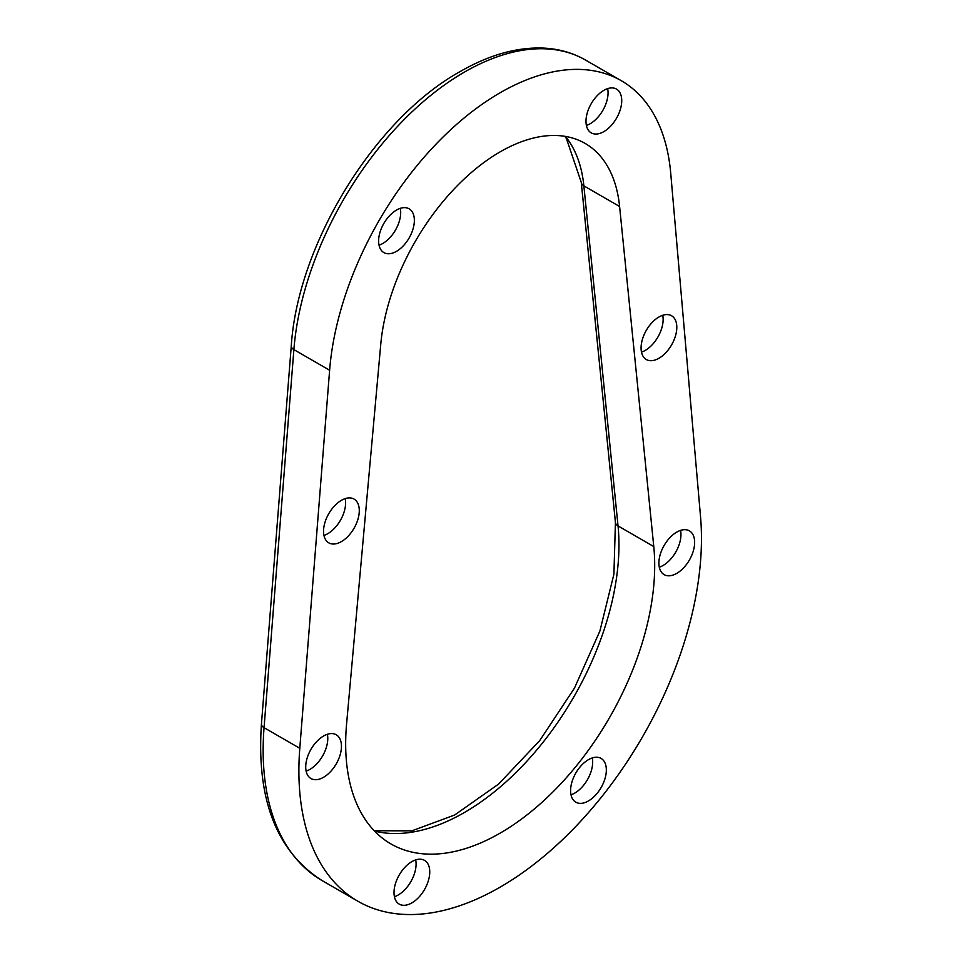 <?xml version="1.0" encoding="UTF-8"?>
<svg xmlns="http://www.w3.org/2000/svg" width="962" height="962" viewBox="0 0 962 962"><rect width="100%" height="100%" fill="white"/><g stroke="black" fill="none" stroke-linecap="round" stroke-linejoin="round"><path stroke-width="1.44" d="M676.767 573.364A25.277 14.586 120 0 0 693.277 551.106A25.277 14.586 120 0 0 689.405 530.856A25.277 14.586 120 0 0 676.767 532.106A25.277 14.586 120 0 0 660.257 554.377A25.277 14.586 120 0 0 664.129 574.627A25.277 14.586 120 0 0 676.767 573.364M659.307 567.207A25.277 14.586 120 0 0 663.095 565.476A25.277 14.586 120 0 0 680.555 530.387M588.467 800.937A25.277 14.586 120 0 0 604.978 778.667A25.277 14.586 120 0 0 601.106 758.417A25.277 14.586 120 0 0 588.467 759.667A25.277 14.586 120 0 0 571.957 781.938A25.277 14.586 120 0 0 575.829 802.188A25.277 14.586 120 0 0 588.467 800.937M571.007 794.768A25.277 14.586 120 0 0 574.807 793.049A25.277 14.586 120 0 0 592.267 757.948M411.88 902.885A25.277 14.586 120 0 0 428.391 880.615A25.277 14.586 120 0 0 424.519 860.365A25.277 14.586 120 0 0 411.88 861.615A25.277 14.586 120 0 0 395.37 883.886A25.277 14.586 120 0 0 399.242 904.136A25.277 14.586 120 0 0 411.88 902.885M394.42 896.716A25.277 14.586 120 0 0 398.22 894.997A25.277 14.586 120 0 0 415.68 859.896M323.593 777.272A25.277 14.586 120 0 0 340.091 755.002A25.277 14.586 120 0 0 336.219 734.752A25.277 14.586 120 0 0 323.593 736.002A25.277 14.586 120 0 0 307.082 758.272A25.277 14.586 120 0 0 310.954 778.523A25.277 14.586 120 0 0 323.593 777.272M306.12 771.103A25.277 14.586 120 0 0 309.92 769.384A25.277 14.586 120 0 0 327.381 734.283M341.414 541.594A25.277 14.586 120 0 0 357.924 519.324A25.277 14.586 120 0 0 354.052 499.074A25.277 14.586 120 0 0 341.414 500.324A25.277 14.586 120 0 0 324.903 522.594A25.277 14.586 120 0 0 328.776 542.845A25.277 14.586 120 0 0 341.414 541.594M323.953 535.425A25.277 14.586 120 0 0 327.753 533.706A25.277 14.586 120 0 0 345.214 498.605M396.488 251.335A25.277 14.586 120 0 0 412.999 229.064A25.277 14.586 120 0 0 409.127 208.814A25.277 14.586 120 0 0 396.488 210.077A25.277 14.586 120 0 0 379.978 232.335A25.277 14.586 120 0 0 383.862 252.585A25.277 14.586 120 0 0 396.488 251.335M379.028 245.166A25.277 14.586 120 0 0 382.828 243.446A25.277 14.586 120 0 0 400.288 208.345M603.859 131.614A25.277 14.586 120 0 0 620.37 109.343A25.277 14.586 120 0 0 616.498 89.093A25.277 14.586 120 0 0 603.859 90.344A25.277 14.586 120 0 0 587.349 112.614A25.277 14.586 120 0 0 591.221 132.864A25.277 14.586 120 0 0 603.859 131.614M586.399 125.445A25.277 14.586 120 0 0 590.199 123.725A25.277 14.586 120 0 0 607.659 88.624M658.934 358.273A25.277 14.586 120 0 0 675.444 336.003A25.277 14.586 120 0 0 671.572 315.752A25.277 14.586 120 0 0 658.934 317.003A25.277 14.586 120 0 0 642.436 339.273A25.277 14.586 120 0 0 646.308 359.523A25.277 14.586 120 0 0 658.934 358.273M641.474 352.104A25.277 14.586 120 0 0 645.274 350.384A25.277 14.586 120 0 0 662.734 315.283M329.617 370.25A242.304 139.899 120 0 1 442.207 137.867A242.304 139.899 120 0 1 621.32 80.724A242.304 139.899 120 0 1 670.73 173.304L700.552 516.919A284.668 164.358 -60 0 1 500.18 887.12A284.668 164.358 -60 0 1 357.84 901.214A284.668 164.358 -60 0 1 299.795 748.292L329.617 370.25L293.879 349.615L264.057 727.669A284.668 164.358 120 0 0 322.102 880.591L357.84 901.214M653.775 546.56L619.6 206.493A169.913 98.1 120 0 0 585.124 143.422A169.913 98.1 120 0 0 460.329 182.696A169.913 98.1 120 0 0 380.748 344.396L346.585 723.917A218.518 126.166 120 0 0 390.921 843.927A218.518 126.166 120 0 0 500.18 833.104A218.518 126.166 120 0 0 653.775 546.56L618.037 525.925A218.518 126.166 -60 0 1 464.442 812.481A218.518 126.166 -60 0 1 374.519 831.072M291.27 345.971C297.655 244.36 374.687 118.927 459.98 71.657C489.093 54.87 516.979 47.018 543.638 48.1C558.994 48.87 572.979 52.862 585.581 60.089A242.304 139.899 120 0 0 464.442 72.09A242.304 139.899 120 0 0 293.879 349.615A8.923 4.642 4.5 0 1 291.27 345.971L261.448 724.025C256.325 799.254 276.539 851.442 322.102 880.591M565.355 136.4A169.913 98.1 -60 0 1 583.862 185.858A8.923 5.676 174.3 0 1 581.264 182.335L615.427 522.414A8.923 5.676 -5.7 0 0 618.037 525.925L583.862 185.858L619.6 206.493M299.795 748.292L264.057 727.669A8.923 4.642 -175.5 0 1 261.448 724.025M564.778 136.303L566.39 138.468L581.264 182.335M621.32 80.724L585.581 60.089M374.206 830.747L411.844 830.843L454.629 815.018L498.593 784.09L539.73 740.572L574.47 688.095L599.891 631.024L613.912 574.17L615.427 522.414"/></g></svg>
